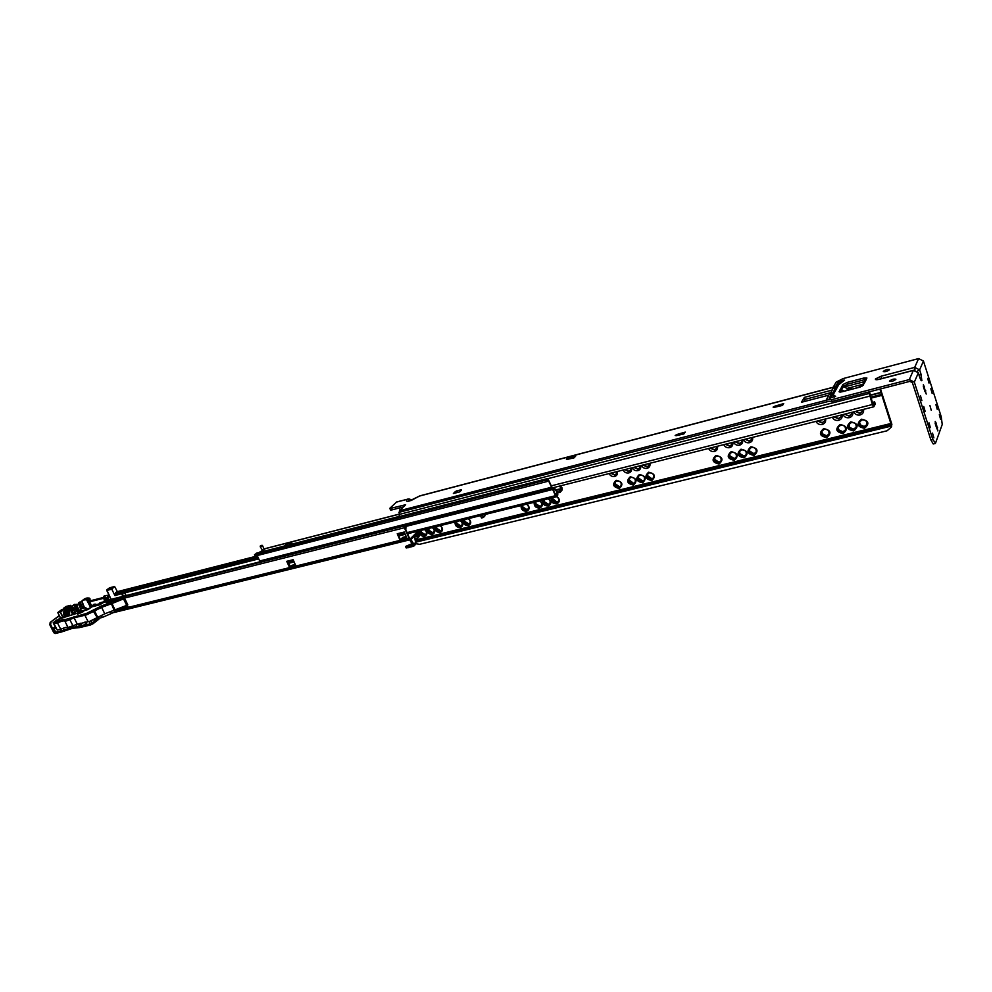 <?xml version="1.0" encoding="UTF-8"?>
<svg xmlns="http://www.w3.org/2000/svg" width="992" height="992" viewBox="0 0 992 992"><rect width="100%" height="100%" fill="white"/><g stroke="black" fill="none" stroke-linecap="round" stroke-linejoin="round"><path stroke-width="1.49" d="M824.687 419.182L824.426 421.079L822.269 422.617L817.867 420.893M817.916 420.98L821.835 422.704M828.928 434.161L826.46 435.773L822.38 434.037L821.922 431.16L824.253 429.288C827.911 429.226 829.473 430.838 828.928 434.149L826.572 436.058C822.901 436.108 821.351 434.484 821.922 431.16M822.17 433.665L826.472 435.773M841.142 415.028L840.918 416.863L838.686 418.488L834.247 416.764L838.215 418.574M845.395 430.044L842.84 431.743L838.848 430.144L838.265 427.168L840.67 425.208C844.316 425.122 845.891 426.721 845.407 430.032L842.977 432.016C839.319 432.103 837.744 430.478 838.265 427.168M838.612 429.772L842.84 431.743M851.595 414.16L848.83 415.908L844.874 414.086L848.83 415.908M856.096 427.341L853.616 429.4C849.97 429.486 848.383 427.887 848.879 424.576L851.322 422.555C854.955 422.456 856.542 424.055 856.096 427.341L853.467 429.127L849.536 427.614L849.053 424.216M849.288 427.242L853.455 429.127M862.383 411.407L859.543 413.218L855.575 411.382M855.625 411.457L859.543 413.218M866.847 424.675L864.181 426.486L860.312 425.072L859.568 421.96L862.048 419.889C865.681 419.765 867.281 421.352 866.859 424.638L864.354 426.758C860.709 426.858 859.109 425.27 859.568 421.96M860.052 424.7L864.156 426.486M568.255 458.18L566.395 459.135L567.164 459.408L574.12 457.82L575.744 455.985L568.255 458.18L568.602 459.073M677.09 434.459L675.168 435.463L676.135 435.699L683.848 433.95L685.249 432.09L677.09 434.459L677.437 435.401M775.037 406.112L773.103 407.117L774.256 407.328L782.539 405.418L783.692 403.583L775.037 406.112L775.372 407.067M751.452 439.667L749.245 440.944L745.364 439.196M745.426 439.171L749.295 440.944M756.016 452.352L753.908 453.642L749.605 451.323L749.716 448.595M749.481 450.963L753.945 453.642M741.495 442.196L739.338 443.436L735.469 441.688M735.531 441.676L739.387 443.436M746.071 454.832L744 456.084L739.672 453.691L739.834 451.025M739.573 453.381L744.05 456.084M731.947 442.568L731.575 444.738L729.827 445.842L725.636 444.168M725.71 444.156L729.554 445.904M734.378 458.465L729.827 456.047L729.827 453.728L731.811 452.29C735.481 452.34 736.932 454.026 736.163 457.337L734.378 458.465M729.728 455.688L734.216 458.502M716.36 448.57L714.339 449.723L710.483 447.987M710.57 447.975L714.401 449.711M720.961 461.082L719.002 462.247L714.686 459.792L714.897 457.163M714.562 459.321L719.064 462.235M648.818 465.694L647.082 466.624L643.337 464.938M643.448 464.901L647.33 466.6M653.455 477.859L651.781 478.801L647.578 476.408L647.813 473.705M647.367 475.478L651.856 478.789M639.592 468.038L637.893 468.943L634.161 467.244M634.272 467.22L637.98 468.918M644.23 480.153L642.593 481.07L638.402 478.677L638.65 475.962M638.191 477.685L642.68 481.046M630.428 470.357L628.767 471.237L625.047 469.551M625.158 469.514L628.854 471.212M635.078 482.422L633.466 483.315L629.3 480.934L629.536 478.206M629.077 479.892L633.553 483.29M616.305 473.928L614.693 474.771L610.985 473.097M611.122 473.06L614.792 474.759M620.955 485.931L619.392 486.774L615.251 484.406L615.499 481.678M615.052 483.6L619.479 486.762M552.668 498.691L557.045 502.138L552.904 499.844L552.854 497.649M558.273 501.468L557.058 502.138M544.162 500.476L544.41 501.716L548.502 504.246L544.385 501.952L544.323 499.77M549.704 503.589L548.514 504.234M535.68 502.535L535.94 503.812L540.02 506.329L535.903 504.06L535.841 501.878M541.186 505.697L540.02 506.329M522.623 505.709L522.883 507.048L526.926 509.553L522.834 507.296L522.772 505.126M528.054 508.946L526.926 509.553M469.712 523.392L468.633 523.912L464.764 521.668L464.665 519.56M464.578 519.87L464.839 521.42L468.757 523.875M456.63 521.817L456.89 523.392L460.796 525.834L456.816 523.64L456.704 521.544M461.726 525.363L460.759 525.847M441.539 530.36L440.535 530.832L436.728 528.612L436.604 526.529M436.542 526.727L436.815 528.364L440.671 530.794M433.727 532.282L432.748 532.741L428.953 530.534L428.829 528.463M428.78 528.624L429.04 530.286L432.884 532.716M426.188 534.006L425.01 534.651L421.228 532.444L421.104 530.385M421.054 530.522L421.327 532.208L425.146 534.614M418.264 536.114L415.09 536.102L420.36 532.183L420.062 530.646M415.35 536.027L417.458 536.511M415.016 538.11L417.037 538.197C419.046 537.453 419.69 535.928 418.934 533.597M418.674 533.87L418.14 536.25L414.495 536.263L415.859 544.075M419.48 533.051C420.583 535.506 422.332 536.585 424.725 536.312C427.664 534.638 427.688 532.357 424.812 529.468M424.427 529.554C426.473 530.98 426.957 532.58 425.853 534.341L424.762 534.973C421.749 534.824 420.459 533.312 420.881 530.447M427.13 528.885C427.019 532.53 428.804 534.366 432.475 534.403C435.426 532.729 435.463 530.447 432.574 527.533M432.177 527.632C434.236 529.058 434.707 530.658 433.616 532.419L432.5 533.064C429.474 532.915 428.172 531.402 428.606 528.525M434.905 526.95C434.794 530.608 436.579 532.456 440.274 532.493C443.25 530.807 443.288 528.513 440.386 525.599M439.977 525.698C442.035 527.112 442.519 528.711 441.428 530.497L440.299 531.142C437.249 531.005 435.947 529.48 436.393 526.591M455.018 521.966C454.869 525.648 456.667 527.508 460.412 527.546C463.45 525.834 463.512 523.516 460.586 520.577M460.152 520.688C462.222 522.102 462.706 523.702 461.615 525.5L460.437 526.182C457.349 526.045 456.035 524.52 456.506 521.594M462.966 519.982C462.818 523.689 464.628 525.549 468.398 525.586C471.448 523.875 471.51 521.544 468.584 518.593M468.137 518.704C470.208 520.106 470.692 521.718 469.6 523.516L468.41 524.222C465.298 524.086 463.983 522.548 464.467 519.61M521.085 505.548C520.85 509.355 522.697 511.264 526.628 511.277C529.852 509.504 529.964 507.11 526.963 504.085M526.442 504.209C528.525 505.598 529.021 507.21 527.967 509.07L526.616 509.9C523.379 509.764 522.04 508.189 522.598 505.176M534.167 502.299C533.907 506.131 535.767 508.053 539.735 508.065C542.996 506.267 543.12 503.862 540.107 500.824M539.574 500.96C541.644 502.324 542.153 503.948 541.099 505.808L539.722 506.664C536.449 506.552 535.11 504.965 535.68 501.915M542.649 500.191C542.376 504.035 544.248 505.97 548.229 505.97C551.515 504.172 551.651 501.754 548.626 498.703M548.08 498.84C550.151 500.204 550.672 501.828 549.618 503.7L548.216 504.581C544.93 504.457 543.579 502.87 544.162 499.819M551.18 498.071C550.907 501.927 552.78 503.862 556.785 503.874C560.257 501.803 560.232 499.274 556.698 496.285M556.413 496.608C558.67 497.922 559.265 499.571 558.198 501.58L556.772 502.473C553.462 502.349 552.11 500.762 552.705 497.686M616.168 480.302C611.952 484.344 613.006 487.084 619.318 488.51C623.546 484.468 622.492 481.74 616.168 480.302M619.268 487.084C615.635 486.886 614.308 485.162 615.288 481.926L616.888 480.884C620.521 481.07 621.86 482.782 620.893 486.018L619.268 487.084M630.255 476.792C625.989 480.86 627.043 483.612 633.417 485.051C637.695 480.984 636.641 478.231 630.255 476.792M633.355 483.625C629.709 483.426 628.358 481.715 629.337 478.466L630.974 477.375C634.62 477.549 635.959 479.26 635.016 482.509L633.355 483.625M639.394 474.511C635.091 478.603 636.145 481.368 642.543 482.806C646.871 478.714 645.829 475.949 639.394 474.511M642.494 481.368C638.836 481.194 637.484 479.471 638.439 476.222L640.113 475.106C643.758 475.267 645.11 476.978 644.18 480.24L642.494 481.368M648.607 472.217C644.254 476.334 645.308 479.111 651.744 480.55C656.109 476.433 655.067 473.655 648.607 472.217M651.682 479.111C648.024 478.938 646.66 477.226 647.615 473.953L649.314 472.812C652.959 472.973 654.323 474.672 653.406 477.946L651.682 479.111M641.427 465.409C642.692 467.765 644.589 468.745 647.144 468.348C649.524 467.505 650.43 465.818 649.847 463.289M649.214 463.45L648.768 465.769L647.082 466.91L642.928 465.037M632.251 467.728C633.504 470.072 635.401 471.051 637.93 470.654C640.299 469.824 641.192 468.137 640.609 465.62M639.989 465.781L639.542 468.112L637.881 469.228L633.752 467.356M623.137 470.022C624.39 472.366 626.274 473.333 628.792 472.948C631.135 472.118 632.016 470.444 631.433 467.939M630.825 468.088L630.366 470.444L628.742 471.522L624.638 469.65M609.088 473.568C610.34 475.887 612.2 476.867 614.693 476.482C617.024 475.652 617.88 474.002 617.284 471.498M616.702 471.646L616.23 474.015L614.643 475.056L610.576 473.196M715.951 455.44C711.326 459.705 712.355 462.57 719.076 464.008C723.726 459.755 722.684 456.903 715.951 455.44M718.977 462.545C715.294 462.458 713.868 460.759 714.699 457.448L716.621 456.072C720.291 456.134 721.73 457.833 720.924 461.131L718.977 462.545M708.598 448.471C709.863 450.876 711.834 451.881 714.5 451.472C717.018 450.579 717.997 448.843 717.439 446.239M716.72 446.412L716.336 448.62L714.414 449.996L710.111 448.086M723.738 444.639C725.003 447.07 727 448.074 729.703 447.652C732.245 446.76 733.237 445.011 732.691 442.395M731.575 444.738L729.604 446.177L725.264 444.255M731.141 451.658C726.442 455.96 727.483 458.837 734.254 460.288C738.978 455.985 737.936 453.121 731.141 451.658M736.163 457.337L734.154 458.8C730.472 458.738 729.021 457.052 729.827 453.728M740.999 449.202C736.262 453.53 737.292 456.407 744.112 457.858C748.873 453.542 747.832 450.666 740.999 449.202M744 456.382C740.317 456.332 738.854 454.646 739.635 451.323L741.656 449.847C745.327 449.884 746.79 451.558 746.046 454.869L744 456.382M733.572 442.159C734.836 444.602 736.833 445.606 739.561 445.185C742.115 444.292 743.12 442.519 742.574 439.89M741.83 440.076L741.47 442.234L739.449 443.709L735.097 441.775M750.932 446.735C746.145 451.075 747.174 453.976 754.032 455.427C758.83 451.087 757.801 448.198 750.932 446.735M753.92 453.939C750.237 453.902 748.762 452.216 749.518 448.892L751.576 447.367C755.247 447.404 756.722 449.066 756.003 452.389L753.92 453.939M743.467 439.667C744.744 442.122 746.74 443.126 749.493 442.692C752.072 441.8 753.089 440.026 752.544 437.373M751.775 437.571L751.428 439.692L749.382 441.217L745.004 439.282M823.658 428.618C818.549 433.132 819.566 436.108 826.72 437.571C831.842 433.07 830.825 430.094 823.658 428.618M840.075 424.526C834.892 429.077 835.909 432.078 843.126 433.541C848.334 429.003 847.317 426.002 840.075 424.526M850.739 421.873C845.506 426.448 846.523 429.462 853.777 430.925C859.035 426.362 858.018 423.348 850.739 421.873M861.478 419.207C856.195 423.795 857.212 426.82 864.516 428.284C869.823 423.708 868.806 420.67 861.478 419.207M853.703 411.854C854.98 414.408 857.1 415.45 860.064 414.978C862.866 414.011 864.02 412.139 863.524 409.374M862.594 409.609L862.395 411.37L859.903 413.453L855.265 411.457M843.002 414.557C844.279 417.099 846.387 418.14 849.326 417.669C852.103 416.714 853.244 414.854 852.736 412.102M851.83 412.325L851.62 414.123L849.164 416.144L844.552 414.16M832.362 417.235C833.64 419.777 835.748 420.806 838.662 420.348C841.414 419.393 842.543 417.545 842.034 414.792M840.918 416.863L838.513 418.822L833.925 416.851M815.994 421.377C817.272 423.894 819.342 424.923 822.232 424.464C824.96 423.522 826.063 421.687 825.555 418.959M824.426 421.079L822.083 422.952L817.532 420.98M891.324 427.068L891.882 424.316L880.462 388.951M868.843 391.952L872.377 404.538L873.816 406.782L875.291 403.93L874.609 401.859L873.344 404.5L872.749 403.769L869.488 391.79M403.57 506.875L391.555 510L390.836 508.313L389.806 508.313L396.651 501.952L407.377 499.249C405.753 501.072 406.323 501.704 409.076 501.121L418.562 496.508M389.806 508.313L390.526 510L391.555 510M862.879 384.276L846.982 388.418M831.06 392.584L805.07 399.367L803.681 401.686M783.692 403.583L781.684 405.616M685.249 432.09L683.166 434.099M575.744 455.985L573.599 457.932M832.511 390.005L804.388 397.37L801.437 402.268L828.804 395.151M831.222 394.518L833.64 393.886M840.695 392.051L860.498 386.892M864.392 381.647L844.13 386.954M836.355 389L834.904 389.372M826.596 400.185L399.441 510.756L405.666 504.73L390.836 508.313M461.305 489.639L455.452 491.462L453.356 493.532L459.705 491.883L461.491 490.11M874.609 401.859L872.315 402.442M399.441 510.756L399.193 516.596M879.916 389.1L891.572 425.779L891.287 427.143L887.071 430.788L419.591 544.31L416.107 543.752M399.354 507.966L400.235 510.012M410.688 500.576L407.377 499.249L396.267 502.163M833.379 387.302L419.418 496.087L410.812 500.662M804.388 397.37L805.07 399.367M556.103 496.843L548.241 480.128L546.939 481.566L546.332 480.029L547.82 478.479L555.694 495.206L557.244 493.433L556.041 490.408L556.611 489.763L557.851 494.946L556.103 496.843L407.588 533.746M284.679 545.96L261.206 551.974M556.636 489.812L561.435 488.61L559.5 490.842L560.096 492.354L562.179 489.936L561.918 487.655L560.12 485.931M560.096 492.354L557.851 492.912M551.118 487.357L259.681 560.988L260.202 561.732M259.681 560.988L257.188 555.545M546.939 481.566L255.105 556.078L254.498 554.739L256.68 553.201M546.332 480.029L254.498 554.739M559.5 490.842L557.268 491.4M555.173 493.954L557.244 493.433M561.435 488.61L556.586 489.688M559.339 486.13L561.385 488.486M399.131 516.423L289.428 544.744M284.605 545.798L287.035 543.715L291.784 542.488L289.354 544.583M265.348 548.663L261.132 551.812M482.397 515.158L483.364 517.514L481.504 517.973L480.525 515.617M483.364 517.514L485.001 515.766L484.53 514.625M553.362 489.416L556.041 490.408M556.611 489.763L554.528 488.622L553.189 488.957M287.035 543.715L286.812 545.414M116.56 594.307L120.032 593.427M102.982 602.727L105.673 600.222L106.541 600.495M111.848 588.566L106.764 590.463L111.786 589.174L114.601 586.508L117.378 591.641M115.047 595.076L122.524 592.794L114.973 595.684L123.318 593.055L124.843 593.352L126.133 595.547M111.786 589.174L114.973 595.684M418.054 531.142L410.539 538.569L409.312 537.776L404.835 527.335L405.604 526.182L405.852 529.034L406.013 525.661L405.381 525.115L404.438 525.958L404.389 527.756L409.361 538.867L410.986 539.487L419.852 530.695L414.507 534.688M104.978 600.929L103.317 602.479M258.726 558.893L124.446 592.956M117.019 591.79L115.605 592.633L116.238 594.332M290.78 567.312L289.59 567.598L286.738 561.323L293.124 559.736L295.976 566.035L294.773 566.32L294.847 564.994L290.867 565.986L290.78 567.312L295.852 565.75M401.4 540.045L400.086 540.367L397.246 533.758L404.265 532.01L407.104 538.644L405.79 538.966L405.827 537.577L401.438 538.668L401.4 540.045L406.98 538.346M127.261 605.083L128.154 606.93L117.254 609.609M290.681 567.027L287.358 561.174M401.301 539.747L400.532 539.933L397.817 533.609M128.03 606.67L118.643 608.976M401.438 538.668L402.777 537.366L406.199 536.511M290.867 565.986L295.058 564.014M412.015 543.666L405.554 546.48L406.41 547.944L413.701 546.232L413.937 544.348L410.948 539.512M408.047 547.832L407.452 546.443L412.399 545.24L416.132 542.14M407.452 546.443L405.815 546.555M414.172 536.325L414.904 535.593M409.671 539.871L412.635 544.67M260.4 545.873L262.049 545.253L260.4 545.873M260.487 546.592L262.434 546.084L262.049 545.253M78.666 623.782L79.968 626.411L72.205 627.217L60.921 631.036L61.417 632.016L65.075 630.788L64.592 629.821L71.945 627.378L76.806 626.845L77.289 627.824L79.744 627.564L79.248 626.584L76.806 626.845M65.075 630.788L72.428 628.345L77.289 627.824M98.592 618.624L98.865 619.194L98.865 618.549M98.865 619.194L93 623.757L92.504 622.778L97.427 618.958L92.231 622.988L91.177 620.856M79.248 626.584L90.061 623.956L90.545 624.948L93 623.757M90.545 624.948L79.744 627.564M61.417 632.016L55.13 633.528L53.853 632.76L49.86 624.848L50.642 624.65L54.634 632.561L60.921 631.036M64.592 629.821L61.665 630.85M78.653 611.903L74.685 606.62L73.383 607.637L74.685 606.658M57.189 619.938L53.184 622.753L54.262 624.179M57.102 619.814L53.159 622.74L55.205 626.783M74.66 604.475L71.412 606.534M59.272 615.598L50.17 622.381L49.86 624.848M73.941 604.649L71.548 606.819M59.421 615.871L50.17 622.381M50.642 624.65L50.952 622.195M74.71 604.463L76.062 604.562M93.484 604.512L93.831 606.31M96.038 605.752L95.988 604.277L95.034 604.103L95.257 605.951M81.976 601.288L84.419 607.501L86.118 607.972L86.44 609.931M91.512 607.03L88.139 600.222L90.024 598.808L88.759 599.974L92.107 606.732M88.511 609.175L86.912 609.572M82.125 601.152L83.328 600.011L86.552 599.689L90.706 607.612M88.139 600.222L86.949 600.048M90.061 599.404L88.908 600.272L90.098 598.957M82.832 600.321L84.99 598.709L82.807 600.309M83.489 600.024L85.647 598.412L83.44 599.999M84.208 599.813L86.366 598.201L84.122 599.763M84.952 599.689L87.11 598.064L84.841 599.627M85.746 599.639L87.891 598.027L85.597 599.565M86.552 599.689L88.486 598.002M87.594 599.664L89.317 598.114L87.358 599.602M89.54 598.201L87.891 599.999M84.444 610.167L81.307 610.96L78.591 603.719L79.273 602.59L80.451 606.199L82.782 607.947L83.836 606.348M83.787 606.224L82.944 607.389L81.084 606L81.679 603.992L82.733 604.116M106.156 600.16L106.714 597.643L108.723 599.949M107.954 600.135L107.161 597.618M83.663 606.732L82.274 603.942M108.785 599.924L107.384 595.299L104.135 596.266L105.45 600.234M82.088 611.022L79.149 612.089M73.718 609.485L72.416 609.125L71.548 612.535L73.557 613.775L74.561 612.845M94.302 619.479L102.312 617.421L111.439 613.49L117.354 610.254L117.18 609.448L117.502 610.092M81.17 610.688L79.608 611.084L76.644 605.132L78.864 604.562M78.69 604.029L75.256 605.306L78.74 611.568L79.608 611.084M94.414 619.715L93.074 620.074M86.118 624.129L86.862 624.042M79.968 626.411L82.113 625.481M60.326 629.461L61.107 630.999L60.326 629.449M61.095 630.999L55.75 632.301L53.915 628.668L56.234 628.097M53.779 628.271L55.75 632.301M89.193 621.476L90.396 623.881L92.231 622.988M90.396 623.881L87.16 624.662L85.82 621.959M65.249 614.966L65.98 614.693L64.914 613.54L65.732 615.4L67.828 614.866L67.58 614.048M64.616 617.173L65.77 610.638M72.59 609.547L71.858 609.584M78.294 623.906L79.596 626.498M67.568 614.271L69.043 610.03L72.577 607.811L70.717 606.67L70.196 607.724L69.291 607.203L69.043 608.666L68.014 608.282L68.907 608.27L69.056 606.968L69.874 607.526L70.903 606.757M54.796 627.713L55.899 627.415L54.597 627.762L55.304 626.721L53.742 627.924M109.38 596.118L108.996 596.862L109.666 596.688M76.198 608.654L74.809 605.864L75.603 604.884M64.443 616.813L60.252 617.855L59.136 618.686L62.384 617.88M86.577 608.914L84.642 610.378M108.649 599.081L107.446 595.423L108.996 596.862M104.52 600.73L103.428 597.407L104.135 596.266M80.315 608.976L84.928 607.811M91.785 606.087L93.285 605.715M95.716 605.095L98.667 604.351M104.706 595.659L107.781 595.336M104.73 595.969L105.958 599.714L105.326 599.912M81.629 601.859L79.273 602.59M78.951 602.677L81.604 601.549M79.868 602.305L81.084 606L80.451 606.199M98.754 604.041L95.877 604.76M93.211 605.43L91.661 605.827M66.526 610.068L65.881 610.564M65.943 614.866L67.592 614.383M63.91 614.085L63.81 612.622M63.897 612.312L63.872 613.974M74.326 612.92L72.329 612.138L73.259 609.634M74.425 612.895L71.883 612.362L73.383 609.547L71.474 609.931M72.714 613.701L73.445 613.577M71.548 612.523L71.226 611.32M73.458 609.534L71.3 610.39M71.796 610.39L71.56 609.77M65.088 611.171L63.934 613.837M64.988 611.196L63.91 614.06M74.896 612.585L73.768 612.845M74.14 609.547L72.689 610.675L75.404 609.274L72.738 610.576L75.256 609.274L76.434 611.345L74.958 612.548L76.483 611.394L75.094 612.523L73.929 610.278L74.958 612.548M71.213 610.911L72.118 609.869L71.226 611.382M71.461 612.337L71.238 611.531M64.542 611.853L63.947 613.626M64.567 611.816L63.848 613.391M71.808 612.944L72.652 613.329M72.007 613.18L72.664 613.341M63.054 617.16L60.462 612.014L64.244 609.212L61.64 609.72M65.683 607.848L63.352 608.443L65.993 606.484L70.593 605.318L65.683 607.848L66.935 608.555M73.247 613.019L74.053 612.92M66.228 609.386L64.282 610.055L64.691 610.861L66.402 609.584M65.894 607.984L66.6 608.642M64.244 609.212L64.554 609.857M63.352 608.443L63.587 609.2M66.216 608.617L64.182 609.138M74.14 609.559L75.404 609.274L76.446 611.432M68.808 606.881L66.34 607.364M98.63 605.095L99.485 603.099M99.671 604.884L103.267 602.528L122.388 597.085L122.983 597.63L101.457 605.963L86.564 613.391L65.348 619.541L64.815 621.054L66.576 620.93L74.09 617.805L77.302 624.228L89.677 621.352L104.792 613.812L126.691 605.356L127.72 604.649L124.558 598.176L127.708 604.636M77.55 614.184L82.125 612.238L77.55 614.184M60.71 629.288L57.499 622.902L54.039 623.72L57.251 630.094L60.71 629.288C64.592 627.552 67.034 626.944 68.026 627.452L77.302 624.228M84.717 622.158L85.845 624.439L81.642 625.605L80.464 623.236M88.858 608.976L91.822 606.856L100.254 604.599M119.387 608.307L118.37 608.704M107.297 601.462L106.466 602.541L116.002 598.982L107.297 601.462L107.657 602.206M82.014 612.089L80.054 612.3L89.181 608.753M85.845 624.439L86.614 623.559M122.983 597.63L124.558 598.176L123.529 598.883L122.983 597.63M115.022 610.055L118.544 609.063M71.759 608.046L69.874 608.381L68.783 610.216M69.651 609.559L70.829 608.679M883.326 371.355C885.558 369.706 887.629 369.111 889.502 369.545L889.477 369.731C887.232 371.368 885.174 371.975 883.289 371.541L883.326 371.355M889.514 381.052C891.808 379.353 893.928 378.733 895.875 379.217L895.838 379.403C893.544 381.114 891.424 381.722 889.477 381.25L889.514 381.052M926.23 394.047L923.664 387.922L923.391 384.636L926.23 394.047M929.938 405.579L931.277 410.341L929.938 405.579M935.927 404.686L937.242 409.374L935.927 404.686M929.008 422.828L930.36 427.639L929.008 422.828M930.831 388.777L932.17 393.477L930.831 388.777M923.75 406.497L925.114 411.333L923.75 406.497M929.008 383.073L927.681 378.361L929.008 383.073M921.866 400.644L920.502 395.796L921.866 400.644M933.869 437.894L932.517 433.107L933.869 437.894M940.627 419.393L939.312 414.718L940.627 419.393M933.261 443.97L930.918 440.051L932.852 439.592L914.326 382.143L909.304 379.589L831.445 399.726L832.028 401.45L909.887 381.362L912.392 382.639L930.918 440.051M935.506 424.812L935.233 421.488L936.15 423.063L937.886 430.95L935.506 424.812M932.852 439.592L935.543 443.102L942.239 424.452L941.222 416.69L923.44 361.038L918.592 358.583L843.163 378.572L836.144 382.106L833.54 386.731L835.921 386.099L838.29 381.87L844.576 380.134L838.761 384.673L833.602 393.948L833.416 394.866L835.624 396.391L829.163 398.251L831.643 393.75L829.238 394.382L831.643 393.75M849.028 387.884L847.924 388.839M859.134 385.95L862.147 385.169L861.465 386.496M846.734 390.476L847.652 388.765L851.124 388.033M861.775 386.334L862.147 385.169M841.6 391.815L840.112 389.645L841.588 389.806L843.361 386.558L841.898 386.396L839.282 391.989M878.044 379.44L879.507 379.167M830.292 393.96L833.54 386.731M833.354 388.145L835.748 387.153L833.354 387.785M835.735 387.512L833.255 388.666M832.276 393.663L835.648 388.046M832.548 393.588L831.891 393.539M839.108 391.493L842.084 391.778L858.985 387.376L863.325 385.169L864.801 380.94L862.519 384.884M861.936 386.26L863.127 384.189M866.289 379.415L864.404 379.738L863.846 378.039L866.921 378.026L864.801 380.94M844.167 391.146L841.588 389.806M847.652 388.765L843.361 386.558M918.592 358.583L914.698 367.387L881.194 376.179L881.38 378.671M877.647 379.49L875.39 379.105C875.291 379.874 876.717 379.911 879.693 379.217L880.016 379.13M834.396 397.147L833.466 395.014M840.819 382.689L838.86 383.544L836.492 387.785M835.921 386.099L835.748 387.153M832.226 395.461L830.75 398.102M829.238 394.382L826.423 399.677L831.445 399.726M840.286 392.088L839.902 390.054M863.846 378.039L847.168 382.428L847.726 384.115L864.404 379.738M847.726 384.115L843.473 386.272L842.902 384.574L847.168 382.428M842.902 384.574L841.898 386.396M832.028 401.45L827.006 401.388L826.448 399.751M919.634 377.034L919.72 377.32C920.675 380.072 921.382 381.164 921.841 380.593L921.035 374.257L919.175 375.41M837.967 386.099L837.347 386.26M872.377 404.538L551.341 485.832M869.612 396.18L548.192 478.578M869.017 393.526L398.821 514.538M827.303 401.735L398.883 512.368M891.548 426.014L416.119 542.078M891.572 425.779L416.07 541.892M891.312 424.34L415.735 540.714M891.002 423.472L415.536 539.983M881.764 395.411L870.902 398.176M881.479 394.419L870.579 397.209M881.057 392.609L869.996 395.448M880.995 392.361L869.922 395.2M891.548 423.2L891.188 424.006M404.612 504.73L404.972 505.56M455.452 491.462L456.022 492.838M457.461 492.466L456.779 490.817M555.074 495.789L407.104 532.63M404.773 533.212L398.338 534.812M293.644 560.877L287.878 562.315M552.569 489.502L406.212 526.33M552.445 489.279L406.174 526.095M551.614 488.262L405.505 525.115M547.634 478.59L256.172 553.325M398.834 514.29L264.69 548.824M554.528 488.622L553.97 489.267M123.541 596.204L122.301 593.687L121.706 593.985L122.872 596.378M100.328 602.677L102.325 602.169M98.778 605.058L99.324 603.198L102.164 602.218M103.23 602.082L99.87 602.938L102.821 602.789M98.853 605.046L99.795 603.558M103.23 601.735L104.854 600.507M105.673 600.222L103.379 601.636M114.514 586.545L109.504 587.834L106.752 589.893L111.116 599.342L106.764 590.463M119.276 608.828L120.54 607.836M124.843 593.352L123.182 592.732M258.379 558.136L116.039 594.295M258.131 557.591L115.543 593.861M258.069 557.467L115.481 593.737M257.598 556.438L115.605 592.633M116.783 591.802L257.362 555.929L116.56 591.902M410.465 539.524L113.212 612.572M409.361 538.867L115.94 611.084M408.865 538.21L117.465 610.03M404.389 527.756L124.508 598.077M404.438 525.958L122.723 596.948M122.351 597.048L103.676 601.76M405.244 525.19L104.644 601.003M417.136 533.386L417.731 534.8M420.36 532.183L419.765 530.782M262.669 550.523L260.313 546.852M258.974 552.544L262.037 550.709L258.937 552.556M93.174 604.934L94.81 604.525M93.223 605.467L94.86 605.046M93.285 605.69L94.922 605.281M86.775 599.962L88.933 598.35M87.804 599.937L89.739 598.486M76.161 624.65L77.202 626.721M116.982 610.489L116.56 609.621M116.982 609.51L117.354 610.254M79.36 612.138L87.804 609.609M83.055 611.766L81.877 612.064M101.283 615.338L102.312 617.421M71.226 608.406L68.894 610.154M78.306 612.845L76.93 610.105L72.924 607.699L72.019 608.133L76.83 610.216L78.17 612.895L76.93 610.105L72.924 607.699M65.757 611.258L64.914 613.54M66.142 616.689L64.567 617.086M69.514 615.623L69.7 609.869L68.87 615.834M63.314 628.196L64.182 629.945M66.191 614.804L65.584 613.577L66.241 611.655M53.903 627.787L53.915 628.668L55.304 626.721M55.974 627.564L53.99 628.048M80.922 626.051L79.645 623.472M83.985 610.539L86.465 608.666M103.54 597.717L89.416 601.301M89.677 601.822L103.714 598.263M89.305 601.065L103.453 597.469M75.752 604.773L77.116 604.165M76.93 604.215L74.846 605.418M75.528 605.095L76.719 604.537M75.776 605.616L79.013 611.37M70.234 610.192L72.552 608.456M111.439 613.49L110.571 611.704M64.207 611.704L63.302 611.89L64.046 615.586M63.972 615.139L64.071 611.903M76.272 610.291L75.454 609.311M61.64 610.092L59.148 611.952L62.186 610.192M64.034 609.088L57.92 612.473L61.702 609.671M69.378 605.839L64.914 607.538L69.316 606M60.45 617.805L57.896 612.721L60.227 612.126L62.781 617.222M71.523 606.893L70.804 605.442L71.523 606.893M69.242 606.968L70.593 605.318L65.943 606.521M65.298 607.538L66.34 607.141M66.439 607.116L69.142 606.137M59.483 611.853L61.157 610.328M71.585 606.881L70.804 605.442M66.067 606.459L63.327 608.456M60.4 617.818L57.834 612.721L61.665 609.683M59.991 611.729L62.397 610.043M59.185 611.928L59.917 611.754M68.312 606.633L66.216 607.203M74.053 616.379L74.09 617.805L86.465 614.879L94.562 610.948L97.762 617.408M88.09 621.662L84.866 615.201L85.25 613.664M91.5 607.092L81.369 612.213M65.348 619.541C64.232 618.983 61.442 619.69 57.003 621.662L55.254 622.282L55.019 621.624L60.066 618.661L79.856 612.399M54.039 623.72L55.019 621.624M92.281 606.744L99.77 604.81L103.639 602.429M126.691 605.356L123.529 598.883L111.96 603.545L111.662 602.194M57.003 621.662L57.499 622.902C61.392 621.178 63.835 620.558 64.815 621.054L68.026 627.452M69.192 618.45L73.073 626.026M97.29 617.731L92.876 610.402M104.792 613.812L101.606 607.364L111.96 603.545L115.134 610.018M114.192 610.378L110.856 602.504M122.723 596.973L103.094 602.603M93.36 610.08L94.562 610.948L101.606 607.364L101.457 605.963M71.263 608.356L69.105 609.311M68.832 610.179L71.114 608.468M70.68 608.716L69.452 609.708M67.53 612.87L67.642 612.225L66.129 612.597L66.34 613.502L67.506 613.205L66.799 613.738M71.201 607.278L72.466 607.067M71.399 607.389L72.205 607.166M67.394 610.204L65.956 610.526L66.042 611.419L67.667 611.035L67.53 610.13L68.175 610.936M68.448 608.592L68.299 610.316L65.956 610.526L65.869 611.295M67.84 610.179L68.014 608.282L66.439 608.679L66.39 609.472L68.25 608.815M68.386 608.53L69.254 608.431M67.506 613.602L66.749 614.668M67.865 611.543L66.365 611.729M66.724 608.766L66.551 610.241M68.547 609.782L66.588 610.092L68.498 609.981M68.51 608.48L69.13 608.567M66.514 610.39L66.34 609.51L68.312 608.865M66.427 612.2L67.766 611.816M67.94 611.357L67.89 610.725M65.993 611.419L67.828 610.7M67.642 612.225L65.869 613.254L67.518 613.85M71.052 607.005L72.478 607.588M71.151 607.216L72.218 607.092M69.514 607.178L70.668 606.918M69.465 607.104L70.655 606.844M67.878 607.612L69.056 606.968L70.196 607.724M67.344 608.443L69.291 607.526M67.332 608.022L69.254 607.451M70.556 608.034L71.672 608.096M66.774 614.594L66.886 613.949M924.346 386.26L923.316 386.533M923.44 361.038L919.621 369.88L921.035 374.257M919.72 377.32L918.307 372.93L914.326 382.143M937.614 427.626L936.485 427.899M860.461 384.908L860.039 385.714M850.491 388.207L850.925 387.388M859.072 385.962L859.494 385.156M851.62 387.215L851.186 388.021M848.135 388.814L847.329 390.327M917.302 371.182L919.621 369.88L914.698 367.387L914.984 370.165M881.194 376.179L875.49 378.894L877.97 379.452M913.669 370.351L879.693 379.217M834.086 395.597L834.582 397.085M843.795 380.767L843.584 380.134M839.703 381.164L840.261 382.838M838.86 383.544L838.29 381.87M865.954 380.085L864.28 383.334M918.208 372.632L913.359 370.413L909.304 379.589M920.489 379.105L921.841 380.593M920.353 378.808L921.928 380.382M936.15 423.063L935.134 423.311M925.834 390.898L924.705 391.183M838.054 385.938L837.434 386.111M833.404 387.165L419.79 495.876M873.816 406.782L552.544 487.841M409.498 500.886L411.196 500.439M411.134 500.464C410.775 499.323 409.646 498.852 407.749 499.038M891.622 426.374L891.287 427.143M405.257 534.328L398.809 535.928M294.116 561.931L288.35 563.369M547.82 478.479L256.42 553.201M398.834 514.203L265 548.663M114.601 586.508L109.591 587.797L106.752 589.893L110.98 599.379M126.257 595.522L124.595 592.993L119.71 593.452M119.325 608.815L120.615 607.811M410.8 539.586L112.741 612.82M405.381 525.115L104.805 600.929M406.162 547.882L405.554 546.48M415.908 544.013L413.701 546.232M264.182 549.258L262.607 545.823M260.251 546.071L260.301 546.828M74.288 604.488L75.057 604.289M93.397 604.512L95.034 604.103M85.535 599.59L87.693 597.965M84.766 599.639L86.912 598.027M84.022 599.788L86.18 598.164M83.328 600.011L85.486 598.399M82.683 600.321L84.841 598.697M82.088 600.706L84.246 599.081M87.296 599.627L89.317 598.114M87.866 609.572L79.261 612.138M67.568 614.259L68.956 610.068L72.875 607.712M83.936 610.551L86.428 608.666M103.441 597.457L89.292 601.053M103.614 596.44L104.532 595.746M78.777 602.764L79.695 602.07M74.388 612.907L73.755 613.068M64.964 607.625L65.77 607.414M73.842 612.858L75.094 612.523M54.771 621.748L60.214 618.574L80.054 612.3M124.558 598.176L123.678 597.246M68.919 606.831L70.482 606.434L71.536 607.402M920.477 379.304L918.332 372.781L913.496 370.276L877.598 379.638M933.236 443.982L935.171 443.523"/></g></svg>
